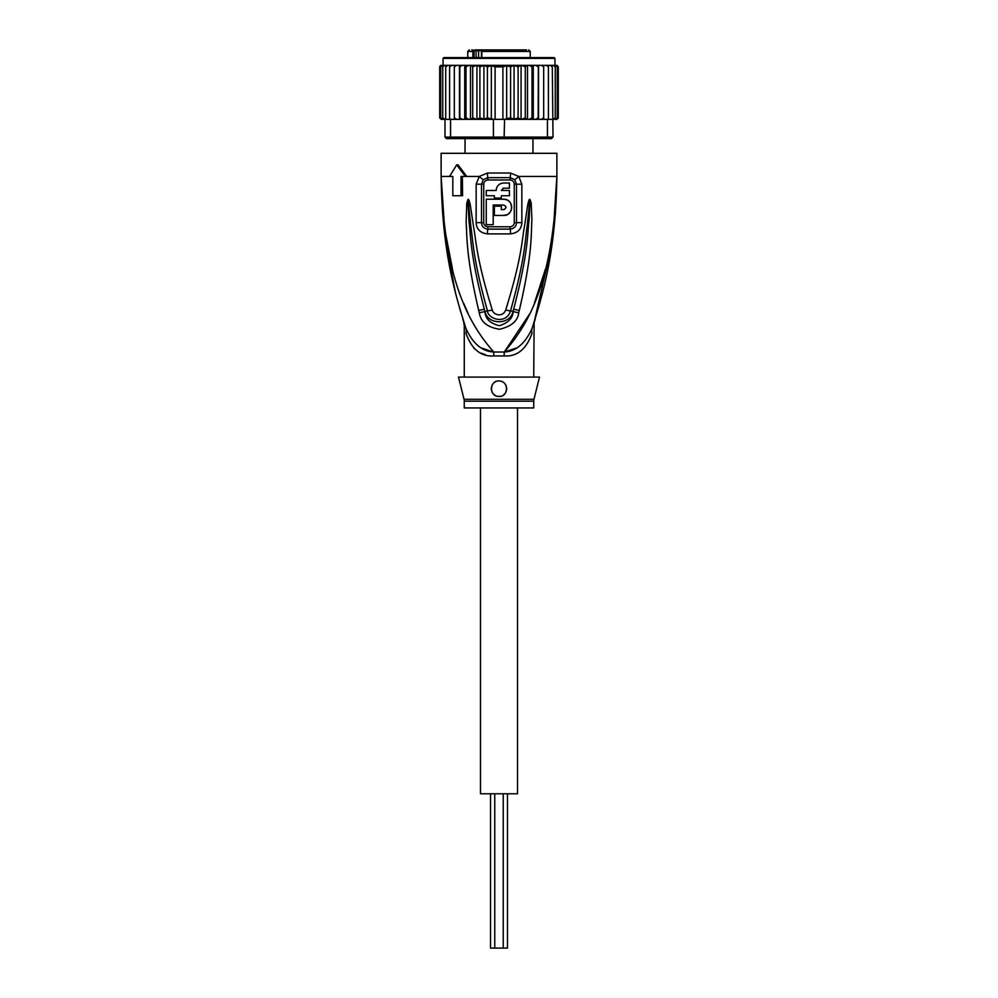 <?xml version="1.0" encoding="UTF-8"?>
<svg xmlns="http://www.w3.org/2000/svg" width="998" height="998" viewBox="0 0 998 998"><rect width="100%" height="100%" fill="white"/><g stroke="black" fill="none" stroke-linecap="round" stroke-linejoin="round"><path stroke-width="1.5" d="M507.483 793.772L507.483 948.1L490.517 948.1L490.517 793.772M517.525 407.945L517.525 793.772L480.475 793.772L480.475 407.945M475.21 49.9L472.89 51.447L474.075 51.447L474.075 57.622M487.61 49.9L475.535 49.9L476.083 50.673L471.829 49.9M511.675 49.9L488.222 49.9M467.75 57.622L467.75 51.447L472.89 51.447L472.89 57.622M481.809 57.622L481.809 51.447L530.25 51.447L530.25 57.622M532.957 153.305L532.957 138.635M465.043 153.305L465.043 138.635M514.544 49.9L525.16 49.9M526.62 49.9L484.217 49.9M476.108 49.9L478.965 49.9M505.849 49.9L506.672 49.9M478.192 51.447L478.192 49.9M478.591 57.622L478.591 50.673L476.083 50.673L476.083 57.622M474.636 50.673L474.075 51.447M481.809 51.447L482.795 49.9L481.46 51.447L481.46 57.622M557.096 65.357L558.294 66.878L556.834 65.332L554.95 65.332L554.95 58.383L554.177 57.622L499 57.622L546.068 57.622M451.932 57.622L499 57.622L443.823 57.622L443.05 58.383L554.95 58.383M527.518 119.348L529.14 119.348L526.707 119.348L527.518 119.348L527.518 65.332L525.285 66.878L525.285 117.801L521.58 119.348L508.019 119.348L521.068 119.348L521.068 65.332L468.86 65.332L465.991 66.878L465.991 117.801L468.86 119.348L471.293 119.348L472.715 117.801L476.42 119.348L504.576 119.348L504.09 138.635L546.38 138.635L547.44 137.1L553.017 137.1L551.47 138.635L546.38 138.635M520.719 65.332L518.099 66.878L514.07 65.381L510.589 66.878L506.672 65.631L502.892 66.878L495.108 66.878L491.328 65.631L487.411 66.878L483.93 65.381L479.901 66.878L477.281 65.332M459.442 119.348L459.442 65.332L456.56 65.332L454.327 66.878L454.327 117.801L454.452 119.348L462.211 119.348L450.56 119.348L450.56 137.1L444.983 137.1L446.53 138.635L493.91 138.635L493.424 137.1L547.44 137.1L547.44 119.348L538.346 119.348L543.548 119.348L543.673 117.801L541.44 119.348M493.91 138.635L504.09 138.635M493.424 119.348L493.424 137.1L450.56 137.1L451.62 138.635M450.56 119.348L444.983 119.348L444.983 137.1M552.293 66.878L550.185 65.332L551.595 65.332L552.293 66.878L553.017 137.1M552.293 119.348L547.44 119.348M508.019 119.348L504.576 119.348M535.789 119.348L532.633 119.348L538.346 119.348L538.172 117.801L535.789 119.348M489.981 119.348L477.281 119.348L479.901 117.801L483.93 119.298L483.93 65.381M476.932 65.332L476.932 119.348L464.719 119.348L465.991 117.801M454.327 117.801L456.56 119.348M444.734 119.348L443.711 119.348L442.738 117.801L444.983 119.348L441.952 119.348L440.729 117.801L442.576 119.348M443.536 65.332L441.378 65.332L439.706 66.878L439.706 117.801L441.166 119.348L439.706 117.801L441.378 119.348L443.536 119.348M441.166 119.348L443.05 119.348M554.464 119.348L557.096 119.323M556.834 119.348L558.294 117.801L556.834 119.348L554.95 119.348M558.244 118.188L556.622 119.348M555.424 119.348L557.271 117.801L555.424 119.348L553.042 119.348L554.289 119.348L555.262 117.801L553.266 119.348M459.654 119.348L459.829 117.801L462.211 119.348L464.719 119.348L464.719 65.332L462.211 65.332L459.829 66.878L459.829 117.801M529.14 119.348L532.633 119.348L532.009 117.801L529.14 119.348M521.068 119.348L526.707 119.348L525.285 117.801M505.599 118.924L510.589 117.801L514.07 119.298L518.099 117.801L520.719 119.348M502.892 66.878L502.892 119.348M495.108 66.878L495.108 119.348M487.411 66.878L487.411 117.801L491.328 119.061L491.328 65.631M491.328 119.061L492.401 118.924M483.93 119.298L487.411 117.801M514.07 119.298L514.07 65.381M518.099 66.878L518.099 117.801M510.589 66.878L510.589 117.801M506.672 119.061L506.672 65.631M479.901 66.878L479.901 117.801M456.56 65.332L454.452 65.332L454.327 66.878M462.211 65.332L450.011 65.332L449.599 66.878L451.782 65.332M449.599 66.878L449.599 119.348M442.738 117.801L442.738 66.878L444.734 65.332L450.547 65.332L447.815 65.332L445.707 66.878L445.707 119.348M447.815 65.332L446.405 65.332L445.707 66.878M444.734 65.332L443.711 65.332L442.738 66.878M444.958 65.332L442.576 65.332L440.729 66.878L440.729 117.801M442.576 65.332L440.729 66.878M441.378 65.332L439.706 66.878L440.442 65.531M439.756 66.492L439.706 117.801M443.05 58.383L443.05 65.332L441.166 65.332M558.294 66.878L558.294 117.801L558.294 66.878L556.622 65.332L554.464 65.332M555.424 65.332L557.271 66.878L555.424 65.332L547.989 65.332L548.401 66.878L546.218 65.332L538.346 65.332L538.172 117.801M557.271 66.878L557.271 117.801M555.262 66.878L553.266 65.332L554.289 65.332L555.262 66.878L555.262 117.801M550.185 65.332L543.548 65.332L543.673 66.878L541.44 65.332L538.558 65.332L538.558 119.348M548.401 66.878L548.401 119.348M547.989 65.332L546.218 65.332M543.673 66.878L543.673 117.801M543.548 65.332L541.44 65.332M472.715 117.801L472.715 66.878L476.42 65.332M472.715 66.878L471.293 65.332M470.482 119.348L470.482 65.332M468.86 65.332L464.719 65.332M465.991 66.878L465.367 65.332M459.829 66.878L459.654 65.332M538.346 65.332L535.789 65.332L538.172 66.878M533.281 119.348L533.281 65.332L535.789 65.332M533.281 65.332L532.009 66.878L532.009 117.801M532.633 65.332L529.14 65.332L532.009 66.878M527.518 65.332L529.14 65.332M526.707 65.332L521.58 65.332L525.285 66.878M450.547 65.332L454.452 65.332M555.362 214.495L556.872 176.446C555.824 256.149 541.353 298.115 532.146 328.28C525.222 343.561 515.929 351.471 504.264 352.02A15.432 2.308 -90 0 0 504.19 355.937L493.81 355.937C480.936 356.822 471.63 349.238 465.929 333.182C463.696 323.34 463.696 323.34 465.929 333.182A15.432 10.878 -18.5 0 0 465.854 328.28C462.735 318.749 462.735 318.749 465.854 328.28C456.647 298.128 442.164 256.124 441.128 176.446L444.048 229.191M464.27 377.082L464.27 325.884L463.546 321.206L465.854 328.28C472.778 343.549 482.071 351.471 493.736 352.02A15.432 2.308 -90 0 1 493.81 355.937L493.349 355.924M533.73 377.082L534.117 322.242M464.045 399.312A7.722 7.722 -90 0 1 464.27 401.184L533.73 401.184A7.722 7.722 90 0 1 533.955 399.312L539.506 377.082L458.494 377.082L464.045 399.312L533.955 399.312M533.73 401.184L533.73 407.945L464.27 407.945L464.27 401.184M500.547 396.218A7.722 7.722 0 0 1 499 396.368C489.02 396.979 489.12 380.438 499 380.937L497.204 381.149A7.722 7.722 0 0 1 500.784 381.149M502.493 381.772A7.722 7.722 0 0 1 504.027 382.795M505.3 384.193A7.722 7.722 0 0 1 506.198 385.889M506.66 387.748A7.722 7.722 0 0 1 506.672 389.532M506.298 391.141A7.722 7.722 0 0 1 505.637 392.576M504.701 393.861A7.722 7.722 0 0 1 503.491 394.934M497.79 396.281A7.722 7.722 0 0 1 497.129 396.144M495.282 395.42L495.357 395.458A7.722 7.722 0 0 1 493.898 394.435M492.675 393.075A7.722 7.722 0 0 1 491.814 391.478L492.675 393.075M491.353 389.694A7.722 7.722 0 0 1 491.328 387.81M491.777 385.939A7.722 7.722 0 0 1 492.663 384.255L492.051 385.29M493.923 382.845A7.722 7.722 0 0 1 495.47 381.797L493.923 382.845M491.29 388.397L491.34 389.632M506.71 388.434L506.672 387.81M499 380.937C509.903 381.199 507.87 397.715 499 396.368M493.212 205.002L503.628 205.002C506.622 206.549 506.622 208.095 503.628 209.63L501.32 209.63L501.32 206.162L494.372 206.162L494.372 215.418L503.628 215.418C514.107 215.88 514.082 198.777 503.628 199.213L486.263 199.213L486.263 224.675L493.212 224.675L493.212 205.002M494.372 195.745L494.372 198.053L501.32 198.053L501.32 195.745L509.417 195.745L509.417 190.493L501.32 190.493L503.628 188.185L509.417 188.185L509.417 183.008L503.628 183.008C499.087 183.445 496.592 185.94 496.143 190.493L486.263 190.493L486.263 195.745L494.372 195.745M503.628 205.002L505.637 206.162M505.911 206.923L505.911 207.721M504.427 209.493L503.628 209.63M503.628 215.418L507.034 214.67M508.194 214.009L509.654 212.736M510.652 211.364L511.338 209.805M511.675 208.27L511.687 206.499M511.375 204.927L510.652 203.268M509.579 201.808L508.094 200.548M507.184 200.037L504.352 199.251M502.942 188.285L503.628 188.185M503.628 183.008L501.957 183.195M500.472 183.707L499.761 184.094M499.187 184.468L497.777 185.828M496.343 188.784L496.143 190.493M532.87 326.109L533.643 323.726M534.155 322.117L552.069 244.123M532.196 328.117L532.146 328.28A15.432 10.878 -161.5 0 0 532.071 333.182C534.304 323.34 534.304 323.34 532.071 333.182C526.358 349.238 517.064 356.822 504.19 355.937M482.071 348.152L492.6 351.832M473.663 348.003L477.381 351.009M481.323 353.192L485.302 354.664M553.528 227.519L556.872 176.446C553.678 282.209 528.341 324.425 504.264 352.02L515.879 348.19M483.718 222.654L483.731 184.181C483.918 181.736 485.315 180.326 487.947 179.977A3.855 0.773 90 0 0 487.797 177.669L483.244 179.702L481.523 184.193L481.498 222.641C481.722 226.421 483.818 228.579 487.76 229.128A3.855 0.798 -90 0 0 487.885 227.057A3.855 0.798 -90 0 0 487.885 226.771C485.253 226.409 483.868 225.037 483.718 222.654L476.133 222.616L476.158 184.218L479.265 176.446L487.486 173.028L510.514 173.028L518.735 176.446L521.842 184.218L521.867 222.616C521.467 229.241 517.675 233.008 510.477 233.894A7.722 1.597 -90 0 0 510.24 229.128L487.76 229.128A7.722 1.597 -90 0 0 487.523 233.894C480.325 233.008 476.533 229.241 476.133 222.616M487.947 179.977L510.053 179.977C512.698 180.339 514.095 181.736 514.269 184.181L514.282 222.654C514.132 225.049 512.735 226.421 510.115 226.771L487.885 226.771M518.711 312.748C517.825 320.957 511.45 326.458 499.549 329.253C487.423 327.369 480.674 321.867 479.29 312.748L478.691 310.39A7.722 0.798 -12.7 0 0 484.329 309.18L485.016 311.488C487.411 325.036 510.315 325.286 512.984 311.488L513.671 309.18L513.122 311.538C512.86 318.125 508.294 322.841 499.424 325.672C490.317 323.639 485.465 318.923 484.878 311.538L484.329 309.18C469.983 254.078 470.856 235.99 469.097 222.404L468.074 203.38A7.722 1.01 7.2 0 1 466.777 203.13L467.937 199.5A7.722 3.605 51.8 0 0 468.124 199.837L470.881 226.621C473.064 240.992 472.902 258.657 487.461 310.865C487.71 318.786 505.936 325.336 510.539 310.865C525.559 256.76 524.948 240.244 527.156 226.321L529.876 199.837A7.722 3.605 128.3 0 0 530.063 199.5L531.223 203.093A7.722 1.01 172.7 0 1 529.926 203.355L529.09 220.084C527.281 233.345 528.89 250.236 513.671 309.18A7.722 0.798 -167.3 0 0 519.309 310.39L518.711 312.748A7.722 0.823 -167.1 0 1 513.122 311.538L510.539 310.865A7.722 1.148 15.8 0 1 505.724 309.991C522.278 256.411 521.817 239.882 524.549 226.022L527.655 205.339C528.566 200.86 529.314 198.889 529.901 199.425A7.722 4.117 102.6 0 1 529.838 199.775L529.102 205.65L527.655 205.339M467.937 199.5L468.087 199.438A7.722 4.117 77.2 0 0 468.162 199.762L468.898 205.688L470.345 205.376L473.489 226.321C476.208 240.643 476.221 258.295 492.276 309.991A7.722 1.148 164.2 0 1 487.461 310.865L484.878 311.538A7.722 0.823 -12.9 0 1 479.29 312.748M510.053 179.977A3.855 0.773 90 0 1 510.203 177.669L514.756 179.702L516.477 184.193L516.502 222.641C516.278 226.421 514.182 228.579 510.24 229.128A3.855 0.798 -90 0 1 510.115 227.057A3.855 0.798 -90 0 1 510.115 226.771M445.046 237.574L455.4 292.464M459.379 307.347L460.802 312.262M452.443 268.786L444.584 228.355L441.128 176.446C444.322 282.197 469.671 324.462 493.736 352.02L504.264 352.02L529.838 313.646M534.404 303.118L545.544 268.849M463.633 303.205L468.162 313.646M531.223 203.093L531.909 220.047C530.836 233.495 533.194 250.436 519.309 310.39M492.276 309.991C493.037 314.532 502.493 318.088 505.724 309.991M468.087 199.438C468.661 198.852 469.409 200.835 470.345 205.376M478.691 310.39C465.592 254.34 467.214 236.164 466.141 222.404L466.777 203.13M462.373 176.446L462.561 195.745L452.818 195.745L452.818 176.446L450.934 176.446M461.001 195.745L461.001 176.446L466.765 176.446L458.082 164.87L456.71 164.87L465.367 176.446M514.756 179.702A7.722 1.759 139.8 0 0 518.735 176.446L556.872 176.446L556.872 153.305L441.128 153.305L441.128 176.446L452.818 176.446M449.549 176.446L456.71 164.87M481.635 50.673L478.591 50.673M487.486 173.028A7.722 1.534 90 0 0 487.797 177.669L510.203 177.669A7.722 1.534 90 0 0 510.514 173.028M483.731 184.181L476.158 184.218M514.282 222.654L521.867 222.616M514.269 184.181L521.842 184.218M466.765 176.446L479.265 176.446A7.722 1.759 40.2 0 0 483.244 179.702M510.477 233.894L487.523 233.894M494.759 793.772L494.759 948.1M503.241 793.772L503.241 948.1M467.75 51.447L469.297 49.9M530.25 51.447L528.703 49.9M535.215 319.26L534.105 322.279M465.854 328.28L463.87 322.217M463.845 322.117L462.785 319.26"/></g></svg>
